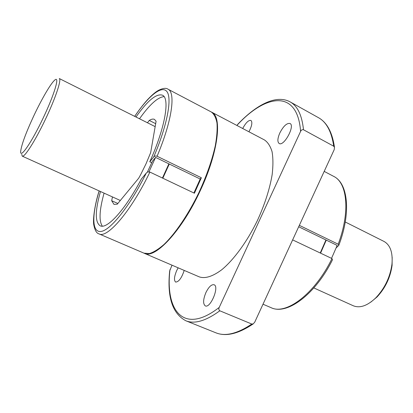 <?xml version="1.0" encoding="UTF-8"?>
<svg xmlns="http://www.w3.org/2000/svg" width="413" height="413" viewBox="0 0 413 413"><rect width="100%" height="100%" fill="white"/><g stroke="black" fill="none" stroke-linecap="round" stroke-linejoin="round"><path stroke-width="0.62" d="M147.462 122.769L149.269 120.436C151.401 119.099 153.135 118.748 154.467 119.393L156.093 121.231L150.657 152.655L146.057 163.718L140.652 174.663L138.732 178.153L117.261 204.198L113.973 204.368L111.675 200.708L112.47 196.929M104.076 193.134C99.383 209.933 98.8 220.94 102.331 226.154M164.059 96.627C157.787 97.169 149.604 104.551 139.511 118.779M331.531 258.362L337.189 245.42L298.687 226.758M144.344 253.324L199.252 276.865C205.163 278.873 212.659 276.509 221.729 269.766C233.861 259.746 247.15 241.6 257.382 220.573C264.821 204.306 269.751 188.968 272.172 174.554C273.2 165.659 273.163 158.04 272.064 151.69C270.396 146.207 267.877 142.299 264.496 139.966L211.621 112.15C222.437 116.394 218.389 152.242 200.259 190.687C181.818 230.96 154.808 259.426 144.344 253.324L144.168 253.241M147.291 172.267L152.49 161.132L155.577 157.389L168.886 163.842L162.438 178.029M151.778 162.732L149.769 161.767L153.719 156.961C154.508 156.037 155.624 155.799 157.074 156.243L201.358 177.755L200.202 179.015L168.886 163.842M100.478 191.508C95.026 210.852 94.928 222.282 100.178 225.797C106.941 229.587 125.051 210.057 141.323 179.072L146.259 173.114C147.054 172.061 148.267 171.715 149.898 172.071L194.425 193.227L201.358 177.755M149.769 161.767C165.246 127.653 170.11 98.072 162.428 95.181C156.388 93.317 147.575 100.591 135.98 117.008M336.259 247.8L338.81 245.337L338.18 244.212L299.337 225.348M331.975 258.574L332.486 259.787C315.449 294.335 287.04 315.501 271.067 307.664C286.028 315.325 314.887 293.886 331.975 258.574L292.641 239.886M303.498 129.754L333.73 146.223L334.489 147.312L334.205 149.666L254.723 322.186L253.195 323.895L251.791 324.04L219.814 310.793C218.756 309.962 218.554 308.836 219.22 307.406L300.587 131.417C301.237 130.007 302.208 129.455 303.498 129.754C301.96 115.201 297.489 105.909 290.091 101.872C276.22 94.293 256.401 104.721 237.857 124.189L236.964 125.485M172.02 265.187L169.686 270.882C167.002 296.921 172.366 313.539 185.783 320.741C194.466 324.313 205.813 320.994 219.814 310.793M178.168 267.825L176.707 270.561C174.167 276.622 173.816 280.463 175.654 282.079C178.808 281.903 181.658 278.021 184.208 270.417M279.828 132.965C277.49 138.427 277.273 141.938 279.167 143.492C283.917 146.729 295.336 125.702 290.003 123.482C286.823 122.914 283.426 126.079 279.828 132.965M248.936 131.783C251.94 125.924 252.606 122.134 250.934 120.42C248.538 120.028 245.797 122.723 242.71 128.505M205.937 292.512C203.093 299.446 202.876 303.901 205.276 305.883C210.424 308.666 219.639 286.431 214.068 284.748C211.497 284.268 208.787 286.854 205.937 292.512M99.141 190.904C94.293 205.922 92.806 220.878 93.797 224.899C94.861 230.325 96.596 233.319 99.006 233.877L143.992 253.169L149.351 253.561C153.641 252.255 158.53 249.22 164.007 244.46C175.324 233.567 188.307 214.445 198.859 192.685C206.603 175.876 212.091 160.203 215.307 145.665C216.887 136.739 217.444 129.166 216.975 122.955C215.942 117.653 214.048 113.993 211.28 111.969L167.967 89.177C175.881 92.362 172.092 120.895 157.074 156.243M320.24 252.993L325.95 239.968M200.202 179.015L193.898 192.974M169.278 164.028L162.825 178.215M153.378 252.167C165.763 246.824 184.91 222.607 199.102 192.799C213.314 163.006 220.062 132.878 216.417 119.894M326.27 240.129L320.565 253.148M148.969 171.86L155.577 157.389M117.85 203.485L111.675 200.708M155.675 123.663L149.269 120.436M313.834 287.938L353.254 305.754C359.981 308.459 367.565 305.754 376 297.649C384.844 288.166 390.161 277.009 391.958 264.165C392.939 252.508 390.264 244.914 383.925 241.393L345.258 221.993M370.822 302.12L376.976 297.03C385.355 288.052 390.393 277.479 392.092 265.316L392.169 257.33M21.708 154.333L22.276 156.16C24.506 157.554 35.213 140.807 45.337 119.517C55.492 98.248 61.759 79.384 59.276 78.527L155.159 126.631M34.031 115.335C25.874 132.841 21.414 144.927 20.65 151.592C20.175 158.928 31.543 142.48 42.988 118.402C54.48 94.345 60.102 75.156 54.702 80.143C50.789 83.416 41.775 98.898 34.031 115.335M153.719 156.961C167.229 125.423 172.169 98.588 167.012 91.717C161.865 84.742 148.474 95.961 134.71 116.368M338.18 244.212C350.436 211.864 347.302 182.696 333.647 176.356C348.257 183.346 351.148 213.046 338.81 245.327M253.2 323.9C238.378 333.869 225.942 336.843 215.891 332.811C225.317 336.672 237.284 333.75 251.791 324.04M169.986 269.56C165.071 310.772 183.568 335.315 219.22 307.406M300.587 131.417C297.561 89.12 265.874 93.818 237.083 125.227M333.73 146.223C331.546 131.566 326.446 122.047 318.428 117.659L290.091 101.872M99.182 190.92C91.701 215.395 91.753 233.226 101.412 231.394C110.978 229.7 130.229 205.509 146.259 173.114M99.006 233.877C107.173 238.828 130.973 211.456 149.898 172.071M134.669 116.347C138.995 109.997 143.223 104.504 147.353 99.874C153.481 93.446 156.031 91.8 158.478 90.339C162.944 88.16 166.109 87.778 167.967 89.177M333.647 176.356L324.2 171.385M215.891 332.811L185.783 320.741M318.428 117.659C326.926 122.377 332.284 132.263 334.494 147.312M271.067 307.664L263.004 304.205M392.092 265.316L391.958 264.165M376.976 297.03L376 297.649M120.328 200.481L22.276 156.16"/></g></svg>
